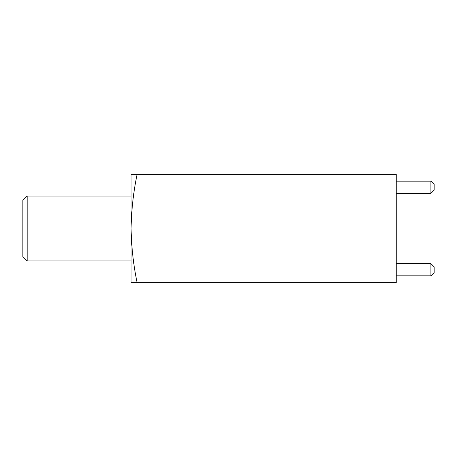 <?xml version="1.0" encoding="UTF-8"?>
<svg xmlns="http://www.w3.org/2000/svg" width="457" height="457" viewBox="0 0 457 457"><rect width="100%" height="100%" fill="white"/><g stroke="black" fill="none" stroke-linecap="round" stroke-linejoin="round"><path stroke-width="0.34" stroke-dasharray="2.29 1.71" d="M22.85 200.36L22.85 256.64M27.18 260.97L27.18 196.03M131.085 228.5L131.085 174.38L137.094 174.38C133.381 192.351 131.376 210.391 131.085 228.5L131.085 282.62L137.094 282.62C133.387 264.683 131.382 246.649 131.085 228.5L131.085 196.03L131.085 228.5M430.905 193.38L434.15 190.129L430.905 193.38L434.15 190.129L430.905 193.38L434.15 190.129L430.905 193.38L434.15 190.129L434.15 184.394L434.15 190.129L434.15 184.394L434.15 190.129L434.15 184.394L434.15 190.129L434.15 184.394L430.905 181.149L430.905 193.38L430.905 181.149L396.265 181.149L396.265 193.38L396.265 181.149L396.265 193.38L396.265 181.149L396.265 193.38L396.265 181.149L396.265 193.38L396.265 181.149L430.905 181.149L430.905 193.38L396.265 193.38L430.905 193.38L396.265 193.38L430.905 193.38L430.905 181.149L396.265 181.149L430.905 181.149L430.905 193.38L396.265 193.38L430.905 193.38L430.905 181.149L396.265 181.149L430.905 181.149L430.905 193.38L396.265 193.38M396.265 275.851L396.265 263.62L396.265 275.851L396.265 263.62L396.265 275.851L396.265 263.62L396.265 275.851L396.265 263.62L396.265 275.851L430.905 275.851L396.265 275.851L430.905 275.851L430.905 263.62L396.265 263.62L430.905 263.62L430.905 275.851L396.265 275.851L430.905 275.851L430.905 263.62L430.905 275.851L396.265 275.851L430.905 275.851L430.905 263.62L396.265 263.62L430.905 263.62L430.905 275.851L434.15 272.606L434.15 266.871L430.905 263.62L396.265 263.62L430.905 263.62L430.905 275.851L434.15 272.606L430.905 275.851L434.15 272.606L434.15 266.871L434.15 272.606L434.15 266.871L434.15 272.606L434.15 266.871L434.15 272.606L430.905 275.851M137.094 282.62L396.265 282.62L396.265 174.38L137.094 174.38M430.905 263.62L434.15 266.871L430.905 263.62L434.15 266.871L430.905 263.62L434.15 266.871L430.905 263.62L396.265 263.62M430.905 181.149L434.15 184.394L430.905 181.149L434.15 184.394L430.905 181.149L434.15 184.394L430.905 181.149L396.265 181.149"/><path stroke-width="0.69" d="M27.18 260.97L22.85 256.64L22.85 200.36L27.18 196.03L27.18 260.97L131.085 260.97M137.094 174.38C133.381 192.351 131.376 210.391 131.085 228.5L131.085 174.38L396.265 174.38L396.265 282.62L131.085 282.62L131.085 228.5C131.382 246.649 133.387 264.683 137.094 282.62M396.265 275.851L430.905 275.851L430.905 263.62L396.265 263.62M430.905 263.62L434.15 266.871L434.15 272.606L430.905 275.851M430.905 181.149L434.15 184.394L434.15 190.129L430.905 193.38L430.905 181.149L396.265 181.149M430.905 193.38L396.265 193.38M27.18 196.03L131.085 196.03"/></g></svg>
